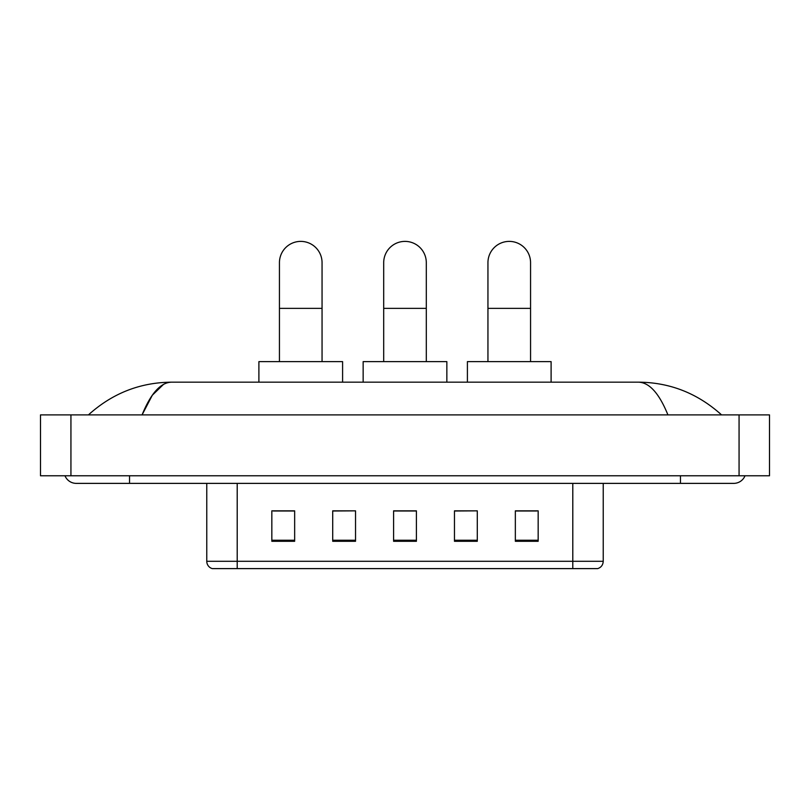 <?xml version="1.0" encoding="UTF-8"?>
<svg xmlns="http://www.w3.org/2000/svg" width="810" height="810" viewBox="0 0 810 810"><rect width="100%" height="100%" fill="white"/><g stroke="black" fill="none" stroke-linecap="round" stroke-linejoin="round"><path stroke-width="1.21" d="M572.792 568.61L572.792 561.3L603.227 561.3C603.015 564.945 601.192 567.385 597.75 568.61L212.25 568.61A7.614 7.614 0 0 1 206.773 561.3L206.773 483.378M538.164 541.283L538.164 510.847L515.342 510.847L515.342 541.283L538.164 541.283M477.292 541.283L477.292 510.847L454.461 510.847L454.461 541.283L477.292 541.283M294.658 541.283L294.658 510.847L271.836 510.847L271.836 541.283L294.658 541.283M355.539 541.283L355.539 510.847L332.707 510.847L332.707 541.283L355.539 541.283M416.411 541.283L416.411 510.847L393.589 510.847L393.589 541.283L416.411 541.283M559.103 568.61L250.898 568.61M515.342 510.999L536.645 510.999M355.539 510.847L332.707 510.999L355.539 510.847M273.355 510.999L294.658 510.999M477.292 510.847L454.461 510.999L477.292 510.847M416.411 510.999L393.589 510.999M64.982 475.774A12.18 12.18 0 0 0 76.261 483.378A12.18 12.18 0 0 1 64.982 475.774A12.18 12.18 0 0 0 76.261 483.378L733.738 483.378A12.18 12.18 0 0 0 745.018 475.774A12.18 12.18 0 0 1 733.738 483.378A12.18 12.18 0 0 0 745.018 475.774A12.18 12.18 0 0 1 733.738 483.378M667.926 414.892C659.198 393.407 649.387 382.492 638.513 382.168L171.487 382.168C160.613 382.492 150.802 393.407 142.074 414.892L152.32 395.219L163.59 384.315M70.936 414.892L769.5 414.892L769.5 475.774L40.5 475.774L40.5 414.892L70.936 414.892L70.936 475.774M638.513 382.168C669.921 382.411 697.612 393.326 721.558 414.892L718.966 412.543M91.034 412.543L88.442 414.892C112.276 393.366 139.958 382.462 171.487 382.168M279.44 361.625L279.44 262.703A21.303 21.303 0 0 1 300.753 241.39A21.303 21.303 0 0 1 322.056 262.703A21.303 21.303 0 0 0 300.753 241.39M322.056 361.625L322.056 262.703M342.6 382.168L342.6 361.625L258.896 361.625L258.896 382.168M383.697 361.625L383.697 262.703A21.303 21.303 0 0 1 405 241.39A21.303 21.303 0 0 1 426.303 262.703A21.303 21.303 0 0 0 405 241.39M426.303 361.625L426.303 262.703M446.857 382.168L446.857 361.625L363.143 361.625L363.143 382.168M487.944 361.625L487.944 262.703A21.303 21.303 0 0 1 509.247 241.39A21.303 21.303 0 0 1 530.56 262.703A21.303 21.303 0 0 0 509.247 241.39M530.56 361.625L530.56 262.703M551.104 382.168L551.104 361.625L467.4 361.625L467.4 382.168M206.773 561.3L237.208 561.3L237.208 568.61M237.208 483.378L237.208 561.3L572.792 561.3L572.792 483.378M416.411 540.229L393.589 540.229M355.539 540.229L332.707 540.229M294.658 540.229L271.836 540.229M477.292 540.229L454.461 540.229M538.164 540.229L515.342 540.229M680.471 475.774L680.471 483.378M129.529 475.774L129.529 483.378M739.064 414.892L739.064 475.774M279.44 308.357L322.056 308.357M383.697 308.357L426.303 308.357M487.944 308.357L530.56 308.357M603.227 561.3L603.227 483.378"/></g></svg>
